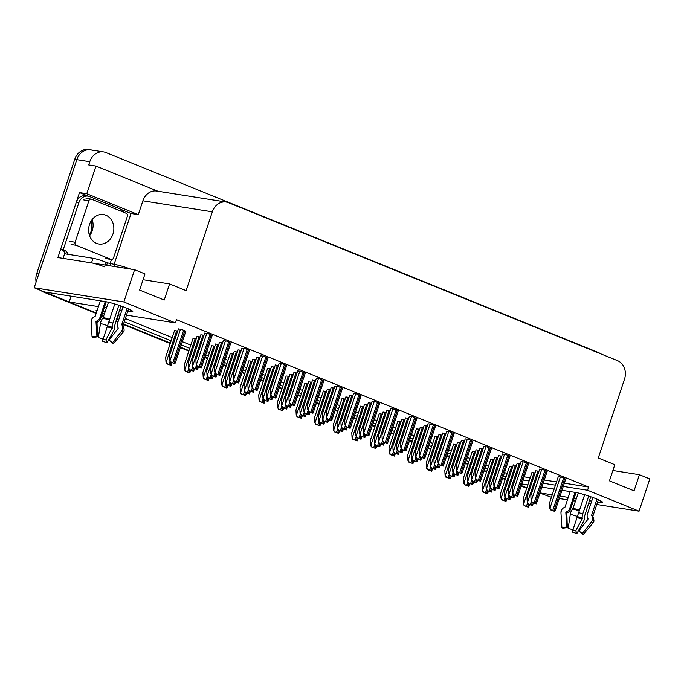 <?xml version="1.0" encoding="UTF-8"?>
<svg xmlns="http://www.w3.org/2000/svg" width="684" height="684" viewBox="0 0 684 684"><rect width="100%" height="100%" fill="white"/><g stroke="black" fill="none" stroke-linecap="round" stroke-linejoin="round"><path stroke-width="1.03" d="M127.763 311.263L130.242 311.656A15.629 1.616 -161.6 0 0 132.773 311.588A15.629 1.616 -161.6 0 0 126.232 307.971A15.629 1.616 -161.6 0 0 105.635 301.661L44.58 291.983L34.2 287.767L76.822 159.637A14.655 12.355 -81 0 1 90.647 149.856A14.655 12.355 -81 0 1 92.956 150.497M597.585 502.039L600.073 502.432A15.629 1.616 -161.6 0 0 602.604 502.372A15.629 1.616 -161.6 0 0 596.063 498.747A15.629 1.616 -161.6 0 0 575.466 492.437L561.983 490.3M120.743 209.321L131.029 213.493L114.1 264.375M563.274 486.418L587.547 490.257L639.07 511.179L649.8 478.92L639.42 474.705L634.051 490.83L609.444 480.843L614.813 464.71L598.278 457.998L624.501 379.184A14.655 12.355 99 0 0 617.566 360.673L228.473 202.678A14.655 12.355 99 0 0 226.165 202.037A14.655 12.355 99 0 0 212.339 211.826L186.125 290.64L169.589 283.92L164.22 300.054L139.613 290.067L144.982 273.933L134.603 269.718L57.892 257.56L79.506 192.572L88.45 196.205M157.901 191.221L95.965 166.067L86.765 193.726L138.288 214.639L131.029 213.493M86.765 193.726L79.506 192.572M226.165 202.037L156.713 191.033A14.655 12.355 99 0 0 142.888 200.814L138.288 214.639M95.965 166.067L88.706 164.921L89.784 161.689A14.655 12.355 -81 0 1 103.609 151.908A14.655 12.355 -81 0 1 105.917 152.549L598.047 352.38A14.655 12.355 -81 0 1 600.407 353.705M639.07 511.179L596.773 504.476M590.882 503.544L588.582 503.185M575.637 501.133L573.337 500.765M567.446 499.833L559.247 498.533M551.415 497.294L539.924 493.121M134.603 269.718L123.872 301.977L34.2 287.767M96.153 313.443L43.665 292.128L45.734 292.453L96.307 312.99L69.187 301.977L98.428 306.612M104.319 307.543L106.618 307.911M119.572 309.963L121.863 310.322M505.331 479.074L502.706 478.013L505.331 479.074M486.726 471.524L484.101 470.455L486.726 471.524M468.113 463.966L465.488 462.897L468.113 463.966M449.508 456.408L446.883 455.339L449.508 456.408M430.894 448.849L428.269 447.789L430.894 448.849M412.29 441.3L409.665 440.231L412.29 441.3M393.676 433.741L391.051 432.673L393.676 433.741M375.071 426.183L372.447 425.115L375.071 426.183M356.467 418.625L353.833 417.565L356.467 418.625M337.853 411.075L335.228 410.007L337.853 411.075M319.248 403.517L316.624 402.448L319.248 403.517M300.635 395.959L298.01 394.89L300.635 395.959M282.03 388.401L279.405 387.341L282.03 388.401M263.417 380.851L260.792 379.782L263.417 380.851M244.812 373.293L242.187 372.224L244.812 373.293M226.199 365.735L223.574 364.666L226.199 365.735M207.594 358.177L204.969 357.116L207.594 358.177M188.989 350.618L180.55 347.198L188.989 350.618M170.376 343.069L123.513 324.036L170.376 343.069M118.041 321.813L115.912 320.95L118.041 321.813M103.9 316.076L101.771 315.204L103.9 316.076M554.151 489.06L541.916 487.119M527.817 484.888L521.858 483.947M539.992 492.907L552.227 494.848M560.059 496.088L568.259 497.388M574.15 498.32L576.45 498.687M589.394 500.739L591.694 501.107M523.149 480.057L529.117 480.997M543.216 483.237L555.442 485.17M97.128 310.502L96.085 310.331L97.06 310.724M102.523 312.947L104.652 313.811M116.665 318.693L118.794 319.556M124.266 321.771L171.128 340.803M181.303 344.933L189.742 348.361M205.722 354.851L208.346 355.919M224.326 362.409L226.951 363.478M242.94 369.967L245.565 371.027M261.544 377.517L264.169 378.585M280.158 385.075L282.783 386.144M298.763 392.633L301.387 393.702M317.376 400.191L320.001 401.252M335.981 407.741L338.606 408.81M354.586 415.299L357.219 416.368M373.199 422.857L375.824 423.926M391.804 430.416L394.429 431.476M410.417 437.965L413.042 439.034M429.022 445.523L431.647 446.592M447.635 453.082L450.26 454.15M466.24 460.64L468.865 461.7M484.853 468.198L487.478 469.258M503.458 475.748L506.083 476.816M123.872 301.977L175.386 322.899L126.463 315.144M120.572 314.212L118.272 313.853M105.319 311.801L103.028 311.434M71.11 296.189L69.187 301.977M169.589 283.92L143.059 279.722M639.42 474.705L612.89 470.498M564.351 483.186L588.625 487.034L176.463 319.676L175.386 322.899M588.625 487.034L587.547 490.257M524.226 476.825L530.186 477.774M544.284 480.006L556.519 481.946M117.742 315.461L119.871 316.324M125.334 318.547L172.206 337.58M182.371 341.709L190.81 345.138M206.79 351.627L209.415 352.688M225.404 359.177L228.028 360.246M244.008 366.735L246.633 367.804M262.622 374.293L265.247 375.362M281.227 381.852L283.851 382.912M299.84 389.41L302.465 390.47M318.445 396.959L321.07 398.028M337.058 404.518L339.683 405.586M355.663 412.076L358.288 413.145M374.268 419.634L376.901 420.694M392.881 427.184L395.506 428.252M411.486 434.742L414.111 435.811M430.099 442.3L432.724 443.369M448.704 449.858L451.329 450.918M467.317 457.408L469.942 458.477M485.922 464.966L488.547 466.035M504.536 472.524L507.16 473.593M547.097 471.567L542.976 469.575L539.659 469.13M528.484 464.009L524.363 462.025L521.046 461.572M509.879 456.45L505.758 454.467L502.441 454.014M491.266 448.892L487.145 446.909L483.836 446.464M472.661 441.334L468.54 439.35L465.223 438.906M454.056 433.784L449.935 431.792L446.618 431.347M435.443 426.226L431.322 424.242L428.004 423.789M416.838 418.668L412.717 416.684L409.4 416.24M398.225 411.11L394.104 409.126L390.786 408.681M379.62 403.56L375.499 401.568L372.182 401.123M361.007 396.002L356.886 394.018L353.568 393.565M342.402 388.444L338.281 386.46L334.963 386.007M323.788 380.885L319.667 378.902L316.359 378.457M305.184 373.336L301.063 371.344L297.745 370.899M286.579 365.778L282.449 363.794L279.14 363.341M267.966 358.219L263.844 356.236L260.527 355.783M249.361 350.661L245.24 348.678L241.922 348.233M230.747 343.111L226.626 341.119L223.309 340.675M212.143 335.553L208.022 333.57L204.704 333.117M565.702 479.116L561.581 477.133L558.264 476.688M538.958 471.242L535.794 470.823M520.344 463.684L517.189 463.265M501.74 456.134L498.576 455.706M483.126 448.576L479.971 448.148M464.521 441.018L461.367 440.599M427.303 425.91L424.148 425.482M408.699 418.351L405.535 417.924M390.085 410.793L386.93 410.374M371.48 403.235L368.317 402.816M352.867 395.685L349.712 395.258M334.262 388.127L331.099 387.7M315.649 380.569L312.494 380.15M297.044 373.011L293.889 372.592M278.431 365.461L275.276 365.034M259.826 357.903L256.671 357.476M241.213 350.345L238.058 349.926M222.608 342.787L219.453 342.368M204.003 335.228L200.839 334.809M445.908 433.459L442.753 433.04M516.488 465.376L513.325 464.958M497.875 457.827L494.72 457.399M479.27 450.269L476.107 449.841M460.657 442.71L457.502 442.291M442.052 435.152L438.897 434.733M423.439 427.603L420.284 427.175M404.834 420.044L401.679 419.617M386.221 412.486L383.066 412.067M367.616 404.928L364.461 404.509M349.011 397.37L345.847 396.951M330.398 389.82L327.243 389.393M311.793 382.262L308.629 381.834M293.179 374.704L290.025 374.285M274.575 367.146L271.411 366.727M255.961 359.596L252.806 359.168M237.357 352.038L234.202 351.61M218.743 344.479L215.588 344.061M200.138 336.921L196.983 336.502M185.809 331.381L181.688 329.397L178.37 328.944M535.093 472.935L531.938 472.516M345.146 399.063L341.991 398.644M363.751 406.621L360.596 406.202M382.365 414.179L379.21 413.752M400.969 421.737L397.814 421.31M438.188 436.845L435.033 436.426M419.583 429.287L416.419 428.868M494.019 459.511L490.856 459.092M475.406 451.962L472.251 451.534M456.801 444.403L453.637 443.976M326.542 391.513L323.378 391.086M307.928 383.955L304.773 383.527M289.323 376.397L286.16 375.978M270.71 368.838L267.555 368.419M252.105 361.289L248.942 360.861M233.492 353.731L230.337 353.303M214.887 346.172L211.732 345.753M196.274 338.614L193.119 338.195M177.669 331.056L174.514 330.637M512.624 467.069L509.469 466.65M36.107 282.039A14.655 12.355 -81 0 1 36.722 273.617L38.8 273.942L76.822 159.637A14.655 12.355 -81 0 1 90.647 149.856L103.609 151.908M45.734 292.453A14.655 12.355 -81 0 1 44.793 292.017M526.842 487.812L521.319 485.572M36.722 273.617L74.753 159.312A14.655 12.355 -81 0 1 88.578 149.522L90.647 149.856M526.697 488.265L521.165 486.016M505.185 479.527L502.552 478.467M486.572 471.977L483.947 470.908M467.967 464.419L465.342 463.35M449.354 456.861L446.729 455.792M430.749 449.303L428.124 448.242M412.136 441.753L409.511 440.684M393.531 434.195L390.906 433.126M374.918 426.636L372.293 425.568M356.313 419.078L353.688 418.018M337.708 411.52L335.075 410.46M319.095 403.97L316.47 402.902M300.49 396.412L297.865 395.343M281.876 388.854L279.252 387.785M263.272 381.296L260.647 380.236M244.658 373.746L242.033 372.677M226.053 366.188L223.429 365.119M207.44 358.63L204.815 357.561M188.835 351.072L180.396 347.652M170.222 343.522L123.359 324.49M117.896 322.267L115.758 321.403M103.754 316.53L101.617 315.657M43.665 292.128A14.655 12.355 -81 0 1 40.886 290.486M500.927 498.063L502.372 499.91L501.68 499.807L500.927 498.063L500.645 493.164L509.494 466.574M506.186 500.132L506.04 501.406L502.372 499.91M506.04 501.406L501.68 499.807M523.397 503.928L524.842 505.775L524.149 505.673L523.397 503.928L523.115 499.029L531.964 472.439M528.655 505.998L528.51 507.271L524.842 505.775M528.51 507.271L524.149 505.673M527.253 502.236L528.706 504.091L528.005 503.98L527.253 502.236L526.979 497.336L535.82 470.746M532.511 504.305L532.366 505.579L528.706 504.091M532.366 505.579L528.005 503.98M549.722 508.101L551.176 509.948L550.475 509.845L549.722 508.101L549.449 503.202L558.289 476.611M554.981 510.17L554.835 511.444L551.176 509.948M554.835 511.444L550.475 509.845M592.891 497.516L587.411 513.983A5.369 4.797 -59.7 0 0 587.701 518.19L587.992 518.72A0.487 0.436 120.3 0 1 587.924 519.267L578.912 530.818L582.264 533.623L591.284 522.072A5.369 4.797 -59.7 0 0 591.951 516.078L591.669 515.539A0.487 0.436 120.3 0 1 591.634 515.155L596.97 499.123M591.634 515.155A14.655 1.513 18.4 0 1 592.857 516.266L598.355 499.722L592.857 516.258A14.655 1.513 18.4 0 1 592.857 516.275M588.693 496.037L582.759 513.864A5.369 2.36 105.5 0 0 582.204 518.044L582.135 519.122L575.723 530.733L576.911 533.477L583.324 521.866A5.369 2.36 105.5 0 0 584.666 515.881L590.728 496.738M565.044 507.032L565.052 507.015A14.655 1.513 18.4 0 1 565.052 507.015L570.182 491.599L565.052 507.015A0.487 0.487 -159.4 0 1 564.787 507.306L564.18 507.562A5.369 5.344 20.6 0 0 560.966 512.786L561.88 527.373L566.754 527.09A6.703 0.693 18.4 0 1 566.754 527.09L565.839 512.504A0.487 0.487 -159.4 0 1 566.13 512.025L566.737 511.769A5.369 5.344 20.6 0 0 569.686 508.554L575.073 492.377M584.64 494.737L572.944 529.835A11.235 1.163 18.4 0 0 568.165 528.373L570.311 514.265A5.369 2.36 -74.5 0 1 572.739 508.922L578.331 493.019M576.073 492.54L570.499 509.298A5.369 4.797 120.3 0 1 567.694 512.641L567.13 512.949A0.487 0.436 -59.7 0 0 566.848 513.428L567.31 527.603A6.703 0.693 18.4 0 1 566.745 527.125M579.468 531.28A6.703 0.693 18.4 0 1 579.468 531.323L583.196 534.478A11.235 1.163 18.4 0 0 582.93 534.067A11.235 1.163 18.4 0 0 582.264 533.623M575.723 530.733A6.703 0.693 18.4 0 1 572.867 529.861L572.884 529.818M567.31 527.603L562.812 528.236A11.235 1.163 18.4 0 1 561.872 527.432A11.235 1.163 18.4 0 1 561.88 527.373M576.911 533.477A11.235 1.163 18.4 0 1 572.132 532.015L572.867 529.861M591.951 516.078A15.304 1.582 18.4 0 1 593.182 517.027C594.02 520.045 594.157 521.627 593.592 521.772A5.369 5.344 -159.4 0 1 592.669 523.346L583.196 534.478M572.859 529.809L572.132 532.015M482.314 490.505L483.759 492.36L483.066 492.249L482.314 490.505L482.032 485.614L490.881 459.015M487.572 492.583L487.427 493.848L483.759 492.36M487.427 493.848L483.066 492.249M463.709 482.955L465.154 484.802L464.462 484.691L463.709 482.955L463.427 478.056L472.276 451.466M468.967 485.024L468.822 486.29L465.154 484.802M468.822 486.29L464.462 484.691M445.096 475.397L446.549 477.244L445.848 477.133L445.096 475.397L444.822 470.498L453.663 443.907M450.354 477.466L450.209 478.732L446.549 477.244M450.209 478.732L445.848 477.133M426.491 467.839L427.936 469.686L427.243 469.583L426.491 467.839L426.209 462.94L435.058 436.349M431.749 469.908L431.604 471.182L427.936 469.686M431.604 471.182L427.243 469.583M504.783 496.37L506.228 498.226L505.536 498.114L504.783 496.37L504.51 491.48L513.351 464.881M510.042 498.439L509.896 499.713L506.228 498.226M509.896 499.713L505.536 498.114M486.179 488.821L487.624 490.667L486.931 490.556L486.179 488.821L485.896 483.921L494.746 457.322M491.437 490.89L491.292 492.155L487.624 490.667M491.292 492.155L486.931 490.556M467.574 481.262L469.019 483.109L468.318 482.998L467.574 481.262L467.292 476.363L476.132 449.773M472.824 483.331L472.678 484.597L469.019 483.109M472.678 484.597L468.318 482.998M448.961 473.704L450.405 475.551L449.713 475.44L448.961 473.704L448.678 468.805L457.528 442.215M454.219 475.773L454.073 477.039L450.405 475.551M454.073 477.039L449.713 475.44M508.648 494.677L510.093 496.533L509.4 496.422L508.648 494.677L508.366 489.787L517.215 463.188M513.906 496.755L513.761 498.02L510.093 496.533M513.761 498.02L509.4 496.422M490.043 487.128L491.488 488.974L490.787 488.863L490.043 487.128L489.761 482.229L498.602 455.638M495.293 489.197L495.148 490.462L491.488 488.974M495.148 490.462L490.787 488.863M471.43 479.569L472.875 481.416L472.182 481.305L471.43 479.569L471.148 474.67L479.997 448.08M476.688 481.639L476.543 482.904L472.875 481.416M476.543 482.904L472.182 481.305M452.825 472.011L454.27 473.858L453.569 473.755L452.825 472.011L452.543 467.112L461.384 440.522M458.083 474.08L457.938 475.354L454.27 473.858M457.938 475.354L453.569 473.755M89.501 224.523A14.894 12.56 99 0 0 98.898 244A14.894 12.56 99 0 0 112.954 234.048A14.894 12.56 99 0 0 103.558 214.579A14.894 12.56 99 0 0 89.501 224.523M127.352 216.349A2.445 2.061 99 0 0 126.198 213.271L91.596 199.215A2.445 2.061 99 0 0 88.903 200.737L75.103 242.221A2.445 2.061 99 0 0 76.257 245.308L110.868 259.356A2.445 2.061 99 0 0 113.553 257.834L127.352 216.349M123.06 306.74L117.58 323.207A5.369 4.797 -59.7 0 0 117.87 327.414L118.161 327.944A0.487 0.436 120.3 0 1 118.101 328.491L109.081 340.042L112.433 342.846L121.453 331.295A5.369 4.797 -59.7 0 0 122.12 325.293L121.837 324.763A0.487 0.436 120.3 0 1 121.812 324.378L127.138 308.347M121.812 324.378A14.655 1.513 18.4 0 1 123.026 325.49L128.532 308.946L123.026 325.481L123.359 326.251C124.189 329.269 124.326 330.851 123.761 330.988A5.369 5.344 -159.4 0 1 122.838 332.569L113.364 343.701L109.637 340.546A6.703 0.693 18.4 0 0 109.645 340.504M118.862 305.261L112.928 323.087A5.369 2.36 105.5 0 0 112.373 327.268L105.892 339.957L107.089 342.701L113.493 331.09A5.369 2.36 105.5 0 0 114.835 325.105L120.897 305.962M106.61 265.281L107.422 262.844L114.784 264.486A14.655 1.513 18.4 0 1 130.721 269.103M95.221 316.247L95.221 316.239A14.655 1.513 18.4 0 1 95.221 316.23L100.351 300.823L95.221 316.23A0.487 0.487 -159.4 0 1 94.956 316.53L94.349 316.786A5.369 5.344 20.6 0 0 91.134 322.01L92.049 336.596L96.923 336.314L96.008 321.728A0.487 0.487 -159.4 0 1 96.299 321.249L96.906 320.984A5.369 5.344 20.6 0 0 99.855 317.778L105.242 301.601M114.809 303.961L103.122 339.059A11.235 1.163 18.4 0 0 98.334 337.597L100.48 323.489A5.369 2.36 -74.5 0 1 102.908 318.146L108.499 302.243M106.242 301.764L100.668 318.522A5.369 4.797 120.3 0 1 97.863 321.865L97.299 322.164A0.487 0.436 -59.7 0 0 97.017 322.651L97.479 336.827A6.703 0.693 18.4 0 1 96.923 336.348A6.703 0.693 18.4 0 1 96.923 336.314M105.892 339.957A6.703 0.693 18.4 0 1 103.036 339.076L103.053 339.042M112.433 342.846A11.235 1.163 18.4 0 1 113.099 343.291A11.235 1.163 18.4 0 1 113.364 343.701M97.479 336.827L92.981 337.451A11.235 1.163 18.4 0 1 92.049 336.656A11.235 1.163 18.4 0 1 92.049 336.596M107.089 342.701A11.235 1.163 18.4 0 1 102.301 341.239L103.036 339.076M103.028 339.033L102.301 341.239M104.353 266.828A9.764 1.009 -161.6 0 0 91.476 262.887L63.073 258.381L64.604 253.773L93.015 258.278L91.476 262.887M107.422 262.844L105.883 262.22A9.764 1.009 -161.6 0 0 93.015 258.278M76.292 202.25L78.882 202.661A9.764 8.234 -81 0 1 88.099 196.137L85.509 195.727A9.764 8.234 99 0 0 76.292 202.25L60.654 249.267A9.764 8.234 -81 0 1 65.647 253.935M88.099 196.137A9.764 8.234 -81 0 1 89.638 196.565L119.623 208.748A9.764 8.234 -81 0 1 123.453 212.151M60.654 249.267L63.244 249.677A9.764 8.234 -81 0 1 68.238 254.345M78.882 202.661L63.244 249.677M111.475 259.484L110.073 263.708M531.117 500.543L532.562 502.398L531.87 502.287L531.117 500.543L530.835 495.652L539.685 469.053M536.376 502.612L536.23 503.886L532.562 502.398M536.23 503.886L531.87 502.287M512.513 492.993L513.958 494.84L513.256 494.729L512.513 492.993L512.231 488.094L521.071 461.503M517.762 495.062L517.617 496.327L513.958 494.84M517.617 496.327L513.256 494.729M493.899 485.435L495.344 487.282L494.652 487.17L493.899 485.435L493.617 480.536L502.466 453.945M499.158 487.504L499.012 488.769L495.344 487.282M499.012 488.769L494.652 487.17M475.294 477.877L476.739 479.723L476.038 479.612L475.294 477.877L475.012 472.977L483.853 446.387M480.553 479.946L480.407 481.211L476.739 479.723M480.407 481.211L476.038 479.612M456.681 470.318L458.126 472.174L457.434 472.063L456.681 470.318L456.399 465.428L465.248 438.829M461.939 472.387L461.794 473.661L458.126 472.174M461.794 473.661L457.434 472.063M438.076 462.76L439.521 464.616L438.829 464.504L438.076 462.76L437.794 457.87L446.643 431.271M443.335 464.838L443.189 466.103L439.521 464.616M443.189 466.103L438.829 464.504M419.463 455.211L420.908 457.057L420.215 456.946L419.463 455.211L419.181 450.311L428.03 423.721M424.721 457.28L424.576 458.545L420.908 457.057M424.576 458.545L420.215 456.946M400.858 447.652L402.303 449.499L401.611 449.388L400.858 447.652L400.576 442.753L409.425 416.163M406.116 449.721L405.971 450.987L402.303 449.499M405.971 450.987L401.611 449.388M382.245 440.094L383.698 441.949L382.997 441.838L382.245 440.094L381.971 435.204L390.812 408.604M387.503 442.163L387.358 443.437L383.698 441.949M387.358 443.437L382.997 441.838M363.64 432.536L365.085 434.391L364.392 434.28L363.64 432.536L363.358 427.645L372.207 401.046M368.898 434.614L368.753 435.879L365.085 434.391M368.753 435.879L364.392 434.28M345.035 424.986L346.48 426.833L345.779 426.722L345.035 424.986L344.753 420.087L353.594 393.497M350.285 427.055L350.14 428.321L346.48 426.833M350.14 428.321L345.779 426.722M326.422 417.428L327.867 419.275L327.174 419.164L326.422 417.428L326.14 412.529L334.989 385.938M331.68 419.497L331.535 420.763L327.867 419.275M331.535 420.763L327.174 419.164M307.817 409.87L309.262 411.717L308.561 411.614L307.817 409.87L307.535 404.971L316.376 378.38M313.075 411.939L312.93 413.213L309.262 411.717M312.93 413.213L308.561 411.614M289.204 402.312L290.649 404.167L289.956 404.056L289.204 402.312L288.922 397.421L297.771 370.822M294.462 404.389L294.317 405.655L290.649 404.167M294.317 405.655L289.956 404.056M270.599 394.762L272.044 396.609L271.351 396.498L270.599 394.762L270.317 389.863L279.166 363.272M275.857 396.831L275.712 398.097L272.044 396.609M275.712 398.097L271.351 396.498M251.986 387.204L253.431 389.051L252.738 388.939L251.986 387.204L251.703 382.305L260.553 355.714M257.244 389.273L257.099 390.538L253.431 389.051M257.099 390.538L252.738 388.939M233.381 379.646L234.826 381.492L234.133 381.39L233.381 379.646L233.099 374.747L241.948 348.156M238.639 381.715L238.494 382.989L234.826 381.492M238.494 382.989L234.133 381.39M214.767 372.087L216.212 373.943L215.52 373.832L214.767 372.087L214.494 367.197L223.335 340.598M220.026 374.165L219.88 375.43L216.212 373.943M219.88 375.43L215.52 373.832M196.163 364.538L197.608 366.385L196.915 366.273L196.163 364.538L195.88 359.639L204.73 333.048M201.421 366.607L201.276 367.872L197.608 366.385M201.276 367.872L196.915 366.273M407.886 460.281L409.331 462.136L408.63 462.025L407.886 460.281L407.604 455.39L416.445 428.791M413.136 462.358L412.991 463.624L409.331 462.136M412.991 463.624L408.63 462.025M389.273 452.731L390.718 454.578L390.025 454.467L389.273 452.731L388.991 447.832L397.84 421.241M394.531 454.8L394.386 456.066L390.718 454.578M394.386 456.066L390.025 454.467M370.668 445.173L372.113 447.02L371.412 446.909L370.668 445.173L370.386 440.274L379.227 413.683M375.926 447.242L375.781 448.507L372.113 447.02M375.781 448.507L371.412 446.909M430.356 466.146L431.801 468.001L431.1 467.89L430.356 466.146L430.074 461.255L438.914 434.656M435.605 468.215L435.46 469.489L431.801 468.001M435.46 469.489L431.1 467.89M411.742 458.588L413.187 460.443L412.495 460.332L411.742 458.588L411.46 453.697L420.309 427.098M417.001 460.665L416.855 461.931L413.187 460.443M416.855 461.931L412.495 460.332M393.138 451.038L394.582 452.885L393.881 452.774L393.138 451.038L392.855 446.139L401.696 419.548M398.396 453.107L398.25 454.373L394.582 452.885M398.25 454.373L393.881 452.774M374.524 443.48L375.969 445.327L375.277 445.216L374.524 443.48L374.242 438.581L383.091 411.99M379.782 445.549L379.637 446.814L375.969 445.327M379.637 446.814L375.277 445.216M434.212 464.453L435.657 466.308L434.964 466.197L434.212 464.453L433.93 459.562L442.779 432.963M439.47 466.531L439.325 467.796L435.657 466.308M439.325 467.796L434.964 466.197M415.607 456.903L417.052 458.75L416.359 458.639L415.607 456.903L415.325 452.004L424.174 425.414M420.865 458.973L420.72 460.238L417.052 458.75M420.72 460.238L416.359 458.639M396.994 449.345L398.439 451.192L397.746 451.081L396.994 449.345L396.711 444.446L405.561 417.856M402.252 451.414L402.106 452.68L398.439 451.192M402.106 452.68L397.746 451.081M378.389 441.787L379.834 443.634L379.141 443.531L378.389 441.787L378.107 436.888L386.956 410.297M383.647 443.856L383.502 445.13L379.834 443.634M383.502 445.13L379.141 443.531M352.055 437.615L353.5 439.461L352.807 439.359L352.055 437.615L351.773 432.716L360.622 406.125M357.313 439.684L357.168 440.958L353.5 439.461M357.168 440.958L352.807 439.359M333.45 430.056L334.895 431.912L334.202 431.801L333.45 430.056L333.168 425.166L342.017 398.567M338.708 432.126L338.563 433.399L334.895 431.912M338.563 433.399L334.202 431.801M314.837 422.507L316.282 424.354L315.589 424.242L314.837 422.507L314.554 417.608L323.404 391.009M320.095 424.576L319.95 425.841L316.282 424.354M319.95 425.841L315.589 424.242M296.232 414.949L297.677 416.795L296.984 416.684L296.232 414.949L295.95 410.049L304.799 383.459M301.49 417.018L301.345 418.283L297.677 416.795M301.345 418.283L296.984 416.684M277.618 407.39L279.072 409.237L278.371 409.126L277.618 407.39L277.345 402.491L286.186 375.901M282.877 409.459L282.731 410.725L279.072 409.237M282.731 410.725L278.371 409.126M259.014 399.832L260.459 401.688L259.766 401.576L259.014 399.832L258.732 394.942L267.581 368.343M264.272 401.901L264.127 403.175L260.459 401.688M264.127 403.175L259.766 401.576M355.919 435.922L357.364 437.777L356.672 437.666L355.919 435.922L355.637 431.023L364.486 404.432M361.178 437.991L361.032 439.265L357.364 437.777M361.032 439.265L356.672 437.666M337.306 428.364L338.751 430.219L338.058 430.108L337.306 428.364L337.024 423.473L345.873 396.874M342.564 430.441L342.419 431.707L338.751 430.219M342.419 431.707L338.058 430.108M318.701 420.814L320.146 422.661L319.454 422.55L318.701 420.814L318.419 415.915L327.268 389.324M323.959 422.883L323.814 424.148L320.146 422.661M323.814 424.148L319.454 422.55M300.088 413.256L301.541 415.102L300.84 414.991L300.088 413.256L299.814 408.357L308.655 381.766M305.346 415.325L305.201 416.59L301.541 415.102M305.201 416.59L300.84 414.991M281.483 405.697L282.928 407.544L282.236 407.442L281.483 405.697L281.201 400.798L290.05 374.208M286.741 407.767L286.596 409.041L282.928 407.544M286.596 409.041L282.236 407.442M262.878 398.139L264.323 399.995L263.622 399.883L262.878 398.139L262.596 393.249L271.437 366.65M268.128 400.217L267.983 401.482L264.323 399.995M267.983 401.482L263.622 399.883M359.775 434.229L361.22 436.084L360.528 435.973L359.775 434.229L359.502 429.338L368.343 402.739M365.034 436.298L364.888 437.572L361.22 436.084M364.888 437.572L360.528 435.973M341.171 426.679L342.616 428.526L341.923 428.415L341.171 426.679L340.888 421.78L349.738 395.19M346.429 428.748L346.284 430.014L342.616 428.526M346.284 430.014L341.923 428.415M322.566 419.121L324.011 420.968L323.31 420.857L322.566 419.121L322.284 414.222L331.124 387.631M327.816 421.19L327.67 422.456L324.011 420.968M327.67 422.456L323.31 420.857M303.952 411.563L305.397 413.41L304.705 413.298L303.952 411.563L303.67 406.664L312.52 380.073M309.211 413.632L309.065 414.897L305.397 413.41M309.065 414.897L304.705 413.298M285.348 404.005L286.793 405.86L286.092 405.749L285.348 404.005L285.066 399.114L293.906 372.515M290.597 406.074L290.452 407.348L286.793 405.86M290.452 407.348L286.092 405.749M266.734 396.446L268.179 398.302L267.487 398.191L266.734 396.446L266.452 391.556L275.301 364.957M271.993 398.524L271.847 399.789L268.179 398.302M271.847 399.789L267.487 398.191M240.409 392.274L241.854 394.129L241.153 394.018L240.409 392.274L240.127 387.383L248.967 360.784M245.659 394.352L245.513 395.617L241.854 394.129M245.513 395.617L241.153 394.018M221.796 384.724L223.241 386.571L222.548 386.46L221.796 384.724L221.513 379.825L230.363 353.235M227.054 386.793L226.908 388.059L223.241 386.571M226.908 388.059L222.548 386.46M203.191 377.166L204.636 379.013L203.935 378.902L203.191 377.166L202.909 372.267L211.749 345.676M208.449 379.235L208.304 380.501L204.636 379.013M208.304 380.501L203.935 378.902M184.577 369.608L186.022 371.463L185.33 371.352L184.577 369.608L184.295 364.709L193.144 338.118M189.836 371.677L189.69 372.951L186.022 371.463M189.69 372.951L185.33 371.352M165.973 362.05L167.418 363.905L166.725 363.794L165.973 362.05L165.69 357.159L174.54 330.56M171.231 364.127L171.085 365.393L167.418 363.905M171.085 365.393L166.725 363.794M244.265 390.59L245.71 392.436L245.017 392.325L244.265 390.59L243.983 385.69L252.832 359.1M249.523 392.659L249.378 393.924L245.71 392.436M249.378 393.924L245.017 392.325M225.66 383.031L227.105 384.878L226.404 384.767L225.66 383.031L225.378 378.132L234.219 351.542M230.918 385.101L230.773 386.366L227.105 384.878M230.773 386.366L226.404 384.767M207.047 375.473L208.492 377.32L207.799 377.217L207.047 375.473L206.765 370.574L215.614 343.984M212.305 377.542L212.16 378.816L208.492 377.32M212.16 378.816L207.799 377.217M188.442 367.915L189.887 369.77L189.194 369.659L188.442 367.915L188.16 363.024L197.009 336.425M193.7 369.984L193.555 371.258L189.887 369.77M193.555 371.258L189.194 369.659M169.829 360.365L171.274 362.212L170.581 362.101L169.829 360.365L169.547 355.466L178.396 328.876M175.087 362.434L174.942 363.7L171.274 362.212M174.942 363.7L170.581 362.101M248.13 388.897L249.574 390.744L248.882 390.632L248.13 388.897L247.847 383.998L256.688 357.407M253.388 390.966L253.242 392.231L249.574 390.744M253.242 392.231L248.882 390.632M229.516 381.339L230.961 383.185L230.269 383.074L229.516 381.339L229.234 376.439L238.083 349.849M234.774 383.408L234.629 384.673L230.961 383.185M234.629 384.673L230.269 383.074M210.911 373.78L212.356 375.636L211.664 375.525L210.911 373.78L210.629 368.89L219.478 342.291M216.17 375.849L216.024 377.123L212.356 375.636M216.024 377.123L211.664 375.525M192.298 366.222L193.743 368.077L193.05 367.966L192.298 366.222L192.016 361.332L200.865 334.733M197.556 368.3L197.411 369.565L193.743 368.077M197.411 369.565L193.05 367.966M89.784 161.689L74.753 159.312M212.339 211.826L142.888 200.814M600.62 500.808L600.073 502.432M130.789 310.023L130.242 311.656M511.564 466.907L501.184 498.106M505.083 497.054L503.946 500.474M505.98 498.294L505.1 500.944M534.033 472.764L523.653 503.971M527.552 502.92L526.415 506.34M528.45 504.159L527.569 506.81M537.898 471.079L527.518 502.278M531.408 501.227L530.271 504.647M532.306 502.466L531.425 505.117M560.367 476.936L549.987 508.144M563.573 477.945L552.74 510.512M564.727 478.415L553.895 510.982M573.243 508.306A14.655 1.513 18.4 0 1 579.485 510.221M582.759 513.864A9.764 1.009 18.4 0 1 578.698 512.624M570.499 509.298A9.764 1.009 18.4 0 1 569.686 508.563M567.694 512.641A11.551 1.197 18.4 0 1 566.737 511.769M582.204 518.044A11.551 1.197 18.4 0 1 577.381 516.574M567.13 512.949A12.047 1.248 18.4 0 1 566.13 512.025M582.255 518.575A12.047 1.248 18.4 0 1 577.228 517.036M566.848 513.428A12.175 1.257 18.4 0 1 565.848 512.624M582.135 519.122A12.175 1.257 18.4 0 1 577.048 517.566M570.311 514.265A16.707 1.727 18.4 0 1 577.424 516.446M591.284 522.072A16.707 1.727 18.4 0 1 592.669 523.346M561.872 527.432L560.957 512.863A16.707 1.727 18.4 0 1 560.966 512.786M572.739 508.922A15.304 1.582 18.4 0 1 579.254 510.922M573.064 508.614A14.817 1.53 18.4 0 1 579.382 510.546M591.669 515.539A14.817 1.53 18.4 0 1 592.857 516.463L593.182 517.027M492.959 459.349L482.579 490.548M486.469 489.496L485.332 492.916M487.367 490.736L486.486 493.386M474.345 451.791L463.966 482.989M467.865 481.938L466.727 485.358M468.762 483.178L467.882 485.828M455.741 444.232L445.361 475.44M449.251 474.388L448.114 477.808M450.149 475.619L449.268 478.27M437.127 436.683L426.748 467.882M430.646 466.83L429.509 470.25M431.544 468.07L430.663 470.72M515.428 465.214L505.049 496.413M508.939 495.361L507.802 498.781M509.836 496.601L508.956 499.252M496.815 457.656L486.435 488.855M490.334 487.803L489.197 491.223M491.232 489.043L490.351 491.693M478.21 450.098L467.83 481.305M471.721 480.254L470.583 483.674M472.618 481.485L471.738 484.135M459.597 442.539L449.217 473.747M453.116 472.695L451.979 476.115M454.014 473.935L453.133 476.586M519.284 463.521L508.905 494.72M512.803 493.668L511.666 497.088M513.701 494.908L512.82 497.559M500.679 455.963L490.3 487.162M494.199 486.11L493.053 489.53M495.088 487.35L494.207 490M482.066 448.405L471.686 479.612M475.585 478.561L474.448 481.981M476.483 479.792L475.602 482.451M463.461 440.855L453.082 472.054M456.98 471.002L455.843 474.422M457.878 472.242L456.989 474.893M92.143 219.564A14.894 12.56 -81 0 1 92.22 230.764A14.894 12.56 -81 0 1 89.578 235.732M88.903 200.737L83.722 199.916M75.103 242.221L69.922 241.401M76.257 245.308L71.076 244.487M110.868 259.356L105.678 258.535M114.784 264.486L114.125 266.469M103.412 317.53A14.655 1.513 18.4 0 1 109.654 319.445M112.928 323.087A9.764 1.009 18.4 0 1 108.867 321.839M100.668 318.522A9.764 1.009 18.4 0 1 99.855 317.786M97.863 321.865A11.551 1.197 18.4 0 1 96.906 320.984M112.373 327.268A11.551 1.197 18.4 0 1 107.55 325.789M97.299 322.164A12.047 1.248 18.4 0 1 96.299 321.249M112.424 327.798A12.047 1.248 18.4 0 1 107.397 326.259M97.017 322.651A12.175 1.257 18.4 0 1 96.016 321.848M112.304 328.337A12.175 1.257 18.4 0 1 107.217 326.79M100.48 323.489A16.707 1.727 18.4 0 1 107.593 325.669M121.453 331.295A16.707 1.727 18.4 0 1 122.838 332.569M92.049 336.656L91.126 322.087A16.707 1.727 18.4 0 1 91.134 322.01M102.908 318.146A15.304 1.582 18.4 0 1 109.431 320.138M122.12 325.293A15.304 1.582 18.4 0 1 123.359 326.251M103.241 317.838A14.817 1.53 18.4 0 1 109.551 319.77M121.837 324.763A14.817 1.53 18.4 0 1 123.026 325.687M105.883 262.22L104.951 265.016M110.637 263.827L109.979 265.811M541.754 469.386L531.374 500.585M544.968 470.387L534.136 502.954M546.123 470.857L535.29 503.424M523.149 461.828L512.769 493.027M526.364 462.829L515.522 495.396M527.509 463.299L516.676 495.866M504.536 454.27L494.156 485.478M507.75 455.27L496.917 487.846M508.905 455.741L498.072 488.308M485.931 446.712L475.551 477.919M489.146 447.721L478.313 480.288M490.3 448.182L479.458 480.758M467.326 439.162L456.946 470.361M470.532 440.163L459.699 472.729M471.686 440.633L460.854 473.2M448.713 431.604L438.333 462.803M451.927 432.604L441.094 465.171M453.082 433.075L442.249 465.642M430.108 424.046L419.728 455.253M433.314 425.046L422.481 457.622M434.468 425.516L423.635 458.083M411.494 416.488L401.115 447.695M414.709 417.497L403.876 450.063M415.863 417.958L405.031 450.534M392.89 408.938L382.51 440.137M396.096 409.938L385.263 442.505M397.25 410.409L386.417 442.976M374.276 401.38L363.897 432.579M377.491 402.38L366.658 434.947M378.645 402.85L367.812 435.417M355.671 393.822L345.292 425.021M358.886 394.822L348.045 427.397M360.032 395.292L349.199 427.859M337.058 386.263L326.678 417.471M340.273 387.272L329.44 419.839M341.427 387.734L330.594 420.309M318.453 378.714L308.074 409.913M321.668 379.714L310.835 412.281M322.822 380.184L311.981 412.751M299.84 371.156L289.46 402.354M303.055 372.156L292.222 404.723M304.209 372.626L293.376 405.193M281.235 363.597L270.855 394.796M284.45 364.598L273.617 397.165M285.604 365.068L274.771 397.635M262.63 356.039L252.251 387.247M265.837 357.048L255.004 389.615M266.991 357.51L256.158 390.077M244.017 348.481L233.637 379.688M247.232 349.49L236.399 382.057M248.386 349.96L237.553 382.527M225.412 340.931L215.032 372.13M228.618 341.932L217.786 374.499M229.773 342.402L218.94 374.969M206.799 333.373L196.419 364.572M210.014 334.373L199.181 366.94M211.168 334.844L200.335 367.411M418.522 429.124L408.143 460.323M412.042 459.272L410.896 462.692M412.939 460.512L412.05 463.162M399.909 421.566L389.529 452.765M393.428 451.714L392.291 455.134M394.326 452.953L393.445 455.604M381.304 414.008L370.925 445.216M374.823 444.164L373.686 447.584M375.721 445.395L374.832 448.046M440.992 434.99L430.612 466.189M434.511 465.137L433.365 468.557M435.409 466.377L434.52 469.027M422.379 427.432L411.999 458.631M415.898 457.579L414.761 460.999M416.795 458.819L415.915 461.469M403.774 419.873L393.394 451.081M397.293 450.021L396.156 453.449M398.191 451.26L397.301 453.911M385.169 412.315L374.789 443.523M378.679 442.471L377.542 445.891M379.577 443.702L378.697 446.361M444.848 433.297L434.468 464.496M438.367 463.444L437.23 466.864M439.265 464.684L438.384 467.334M426.243 425.739L415.863 456.938M419.762 455.886L418.625 459.306M420.66 457.126L419.779 459.776M407.638 418.18L397.259 449.388M401.149 448.336L400.012 451.756M402.047 449.568L401.166 452.218M389.025 410.622L378.645 441.83M382.544 440.778L381.407 444.198M383.442 442.018L382.561 444.668M362.7 406.45L352.32 437.657M356.21 436.606L355.073 440.026M357.108 437.846L356.227 440.496M344.086 398.9L333.707 430.099M337.605 429.048L336.468 432.468M338.503 430.287L337.622 432.938M325.481 391.342L315.102 422.541M318.992 421.489L317.855 424.909M319.89 422.729L319.009 425.38M306.868 383.784L296.488 414.991M300.387 413.94L299.25 417.36M301.285 415.171L300.404 417.821M288.263 376.226L277.884 407.433M281.774 406.382L280.637 409.801M282.672 407.621L281.791 410.272M269.65 368.676L259.27 399.875M263.169 398.823L262.032 402.243M264.067 400.063L263.186 402.714M366.556 404.766L356.176 435.964M360.075 434.913L358.938 438.333M360.972 436.153L360.092 438.803M347.951 397.207L337.571 428.406M341.461 427.355L340.324 430.775M342.359 428.594L341.478 431.245M329.337 389.649L318.958 420.848M322.857 419.796L321.719 423.216M323.754 421.036L322.874 423.687M310.733 382.091L300.353 413.298M304.243 412.247L303.106 415.667M305.141 413.478L304.26 416.137M292.119 374.541L281.74 405.74M285.638 404.689L284.501 408.109M286.536 405.928L285.656 408.579M273.514 366.983L263.135 398.182M267.034 397.13L265.888 400.55M267.931 398.37L267.042 401.021M370.42 403.073L360.041 434.272M363.931 433.22L362.794 436.64M364.828 434.46L363.948 437.11M351.807 395.514L341.427 426.713M345.326 425.662L344.189 429.082M346.224 426.901L345.343 429.552M333.202 387.956L322.822 419.164M326.713 418.112L325.575 421.532M327.61 419.343L326.73 421.994M314.589 380.398L304.209 411.606M308.108 410.554L306.971 413.974M309.006 411.794L308.125 414.444M295.984 372.848L285.604 404.047M289.503 402.996L288.357 406.416M290.401 404.235L289.512 406.886M277.371 365.29L266.991 396.489M270.89 395.438L269.752 398.858M271.787 396.677L270.907 399.328M251.045 361.118L240.665 392.317M244.564 391.265L243.418 394.685M245.453 392.505L244.573 395.155M232.432 353.56L222.052 384.767M225.951 383.707L224.814 387.135M226.849 384.947L225.968 387.597M213.827 346.001L203.447 377.209M207.346 376.157L206.209 379.577M208.244 377.388L207.355 380.048M195.214 338.452L184.834 369.651M188.733 368.599L187.596 372.019M189.63 369.839L188.75 372.489M176.609 330.894L166.229 362.092M170.128 361.041L168.991 364.461M171.026 362.281L170.145 364.931M254.901 359.425L244.521 390.624M248.42 389.572L247.283 392.992M249.318 390.812L248.437 393.462M236.296 351.867L225.917 383.074M229.815 382.023L228.678 385.443M230.713 383.254L229.824 385.904M217.692 344.308L207.312 375.516M211.202 374.464L210.065 377.884M212.1 375.704L211.219 378.355M199.078 336.759L188.698 367.958M192.597 366.906L191.46 370.326M193.495 368.146L192.614 370.796M180.473 329.201L170.094 360.4M183.68 330.201L172.847 362.768M184.834 330.671L174.001 363.238M258.766 357.732L248.386 388.939M252.285 387.879L251.148 391.308M253.183 389.119L252.293 391.77M240.161 350.174L229.781 381.381M233.672 380.33L232.534 383.75M234.569 381.561L233.689 384.22M221.548 342.624L211.168 373.823M215.067 372.771L213.93 376.191M215.964 374.011L215.084 376.662M202.943 335.066L192.563 366.265M196.453 365.213L195.316 368.633M197.351 366.453L196.47 369.103M507.041 498.721L506.374 500.731M529.51 504.587L528.843 506.596M533.375 502.894L532.708 504.903M565.796 478.843L555.177 510.768M560.957 512.863L561.299 510.589M488.436 491.172L487.769 493.173M469.822 483.614L469.156 485.623M451.218 476.055L450.551 478.065M432.613 468.497L431.937 470.506M510.905 497.029L510.238 499.038M492.292 489.479L491.625 491.488M473.687 481.921L473.02 483.93M455.082 474.363L454.407 476.372M514.77 495.344L514.094 497.345M496.156 487.786L495.49 489.795M477.552 480.228L476.876 482.237M458.938 472.67L458.271 474.679M89.347 235.039L91.434 230.782L91.707 220.145M91.211 199.112L86.022 198.292M111.253 259.467L106.063 258.646M91.126 322.087L91.468 319.804M547.191 471.285L536.564 503.21M528.578 463.735L517.959 495.661M509.973 456.177L499.354 488.102M491.36 448.619L480.741 480.544M472.755 441.06L462.136 472.986M454.142 433.511L443.523 465.436M435.537 425.952L424.918 457.878M416.924 418.394L406.305 450.32M398.319 410.836L387.7 442.762M379.714 403.278L369.086 435.204M361.101 395.728L350.482 427.654M342.496 388.17L331.868 420.096M323.883 380.612L313.263 412.537M305.278 373.054L294.659 404.979M286.664 365.504L276.045 397.43M268.06 357.946L257.44 389.871M249.446 350.388L238.827 382.313M230.841 342.829L220.222 374.755M212.228 335.28L201.609 367.205M414 460.939L413.333 462.948M395.395 453.389L394.728 455.399M376.781 445.831L376.114 447.84M436.469 466.804L435.802 468.814M417.864 459.255L417.197 461.255M399.251 451.696L398.584 453.706M380.646 444.138L379.979 446.148M440.334 465.111L439.667 467.121M421.72 457.562L421.053 459.571M403.115 450.004L402.448 452.013M384.502 442.445L383.835 444.455M358.177 438.273L357.51 440.282M339.563 430.715L338.896 432.724M320.958 423.165L320.292 425.174M302.345 415.607L301.678 417.616M283.74 408.049L283.073 410.058M265.136 400.491L264.46 402.5M362.033 436.58L361.366 438.589M343.428 429.03L342.761 431.031M324.814 421.472L324.148 423.481M306.21 413.914L305.543 415.923M287.605 406.356L286.929 408.365M268.992 398.798L268.325 400.807M365.897 434.887L365.23 436.896M347.284 427.338L346.617 429.347M328.679 419.779L328.012 421.789M310.074 412.221L309.399 414.23M291.461 404.663L290.794 406.672M272.856 397.113L272.189 399.123M246.522 392.941L245.855 394.942M227.917 385.383L227.242 387.392M209.304 377.825L208.637 379.834M190.699 370.266L190.032 372.276M172.086 362.717L171.419 364.717M250.387 391.248L249.72 393.257M231.773 383.69L231.107 385.699M213.169 376.132L212.502 378.141M194.555 368.573L193.888 370.583M185.903 331.107L175.284 363.033M254.243 389.555L253.576 391.564M235.638 381.997L234.971 384.006M217.025 374.439L216.358 376.448M198.42 366.889L197.753 368.89"/></g></svg>
